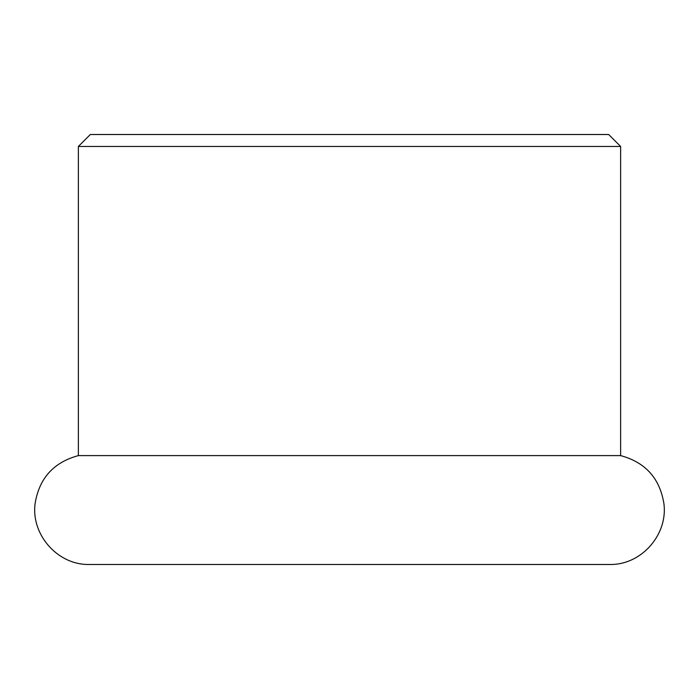 <?xml version="1.0" encoding="UTF-8"?>
<svg xmlns="http://www.w3.org/2000/svg" width="699" height="699" viewBox="0 0 699 699"><rect width="100%" height="100%" fill="white"/><g stroke="black" fill="none" stroke-linecap="round" stroke-linejoin="round"><path stroke-width="1.05" d="M86.956 564.477C56.383 563.717 30.948 533.8 35.107 503.516C39.24 478.247 53.666 462.284 78.375 455.608L620.625 455.608C645.334 462.284 659.76 478.247 663.893 503.516C668.052 533.8 642.617 563.717 612.044 564.477L86.956 564.477L612.044 564.477M349.5 134.514L608.68 134.514L620.625 146.458L78.375 146.458L90.32 134.514L349.5 134.514M620.625 455.608L620.625 146.458M78.375 455.608L78.375 146.458M349.5 564.486L611.669 564.486"/></g></svg>
